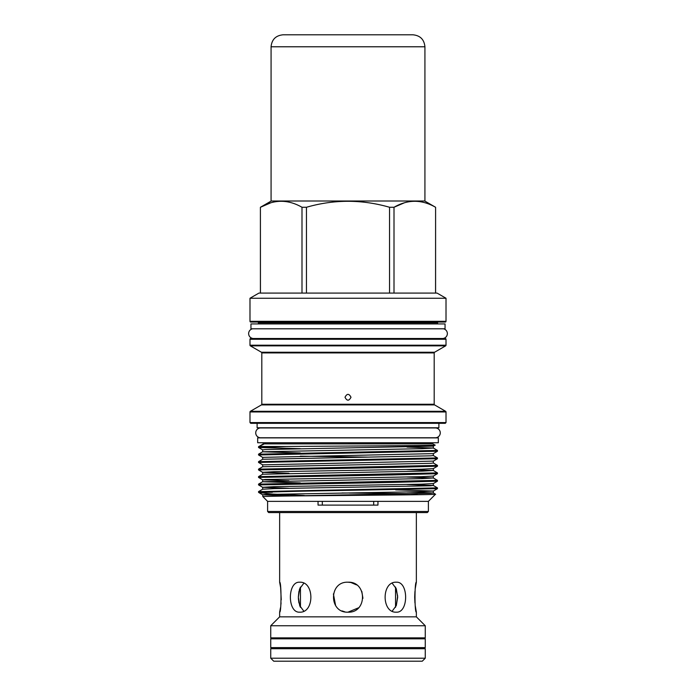 <?xml version="1.0" encoding="UTF-8"?>
<svg xmlns="http://www.w3.org/2000/svg" width="696" height="696" viewBox="0 0 696 696"><rect width="100%" height="100%" fill="white"/><g stroke="black" fill="none" stroke-linecap="round" stroke-linejoin="round"><path stroke-width="1.04" d="M255.728 432.86A4.907 4.907 0 0 0 260.635 437.767L435.365 437.767A4.907 4.907 0 0 0 440.272 432.86A4.907 4.907 0 0 0 435.365 427.953L260.635 427.953A4.907 4.907 0 0 0 255.728 432.86M425.265 638.815L270.735 638.815L270.735 647.611L425.265 647.611L425.265 638.815L424.325 638.067L271.675 638.067L270.735 638.815M425.265 647.611L424.325 648.359L271.675 648.359L270.735 647.611M252.544 328.799A4.907 4.907 0 0 0 253.501 338.508L442.499 338.508A4.907 4.907 0 0 0 443.456 328.799M445.048 323.927L445.048 328.799L250.951 328.799L250.951 323.927L445.048 323.927M264.036 427.77A1.496 1.496 0 0 1 264.767 427.953L260.635 427.953M431.964 427.77A1.496 1.496 0 0 0 431.233 427.953L435.365 427.953M446.014 422.568L445.266 423.316L250.734 423.316L249.986 422.568L446.014 422.568L446.014 411.954L249.986 411.954A0.748 0.748 0 0 1 250.36 411.31L445.64 411.31A0.748 0.748 0 0 1 446.014 411.954M257.659 322.057A0.748 0.748 0 0 1 258.407 322.805L258.407 323.927M438.341 322.057A0.748 0.748 0 0 0 437.593 322.805L258.407 322.805M438.341 338.526L257.659 338.526L438.341 338.526A0.748 0.748 0 0 1 438.175 338.508M249.986 345.207L446.014 345.207L446.014 339.274A0.748 0.748 0 0 0 445.266 338.526L250.734 338.526A0.748 0.748 0 0 0 249.986 339.274L249.986 345.207A0.748 0.748 0 0 0 250.36 345.86L261.435 352.254A0.748 0.748 0 0 1 261.809 352.907L261.809 404.263A0.748 0.748 0 0 1 261.435 404.907L250.36 411.31M446.014 345.207A0.748 0.748 0 0 1 445.64 345.86L250.36 345.86M249.986 321.308L446.014 321.308A0.748 0.748 0 0 1 445.266 322.057L250.734 322.057A0.748 0.748 0 0 1 249.986 321.308L249.986 298.253L446.014 298.253L437.071 293.086L258.929 293.086L249.986 298.253M261.809 404.263L434.191 404.263A0.748 0.748 0 0 0 434.565 404.907L445.64 411.31M261.435 352.254L434.565 352.254A0.748 0.748 0 0 0 434.191 352.907L261.809 352.907M260.443 293.086L260.408 207.269L271.266 201.005L424.734 201.005L435.592 207.269L435.557 293.086M270.7 202.84L260.443 207.269C274.241 199.308 288.092 199.308 301.994 207.269L301.994 293.086M306.449 293.086L306.449 207.269L301.994 207.269M306.449 207.269C334.089 199.308 361.79 199.308 389.551 207.269L389.551 293.086M404.263 202.84L394.006 207.269L389.551 207.269M394.006 293.086L394.006 207.269C407.804 199.308 421.654 199.308 435.557 207.269M446.014 321.308L446.014 298.253M437.593 323.927L437.593 322.805M434.565 352.254L445.64 345.86M249.986 422.568L249.986 411.954M257.111 423.316L257.111 427.77L438.889 427.77L438.889 423.316M272.388 492.281L258.538 492.281L303.265 491.15L437.462 488.653L437.462 487.87L258.538 491.611L262.67 489.21L274.598 488.592L430.537 485.782L433.33 485.469L407.047 484.52M288.953 495.743L262.67 494.795L265.463 494.482L421.402 491.672L433.33 491.054L437.462 488.653M258.538 492.281L258.538 491.611M288.953 488.261L262.67 487.313L258.538 484.912L392.735 482.415L437.462 481.171L437.462 480.379L258.538 484.12L262.67 481.719L421.915 478.63L433.33 477.978L407.047 477.03M262.67 489.21L262.653 487.287L274.085 486.661L421.402 484.181L433.33 483.572L437.462 481.171M258.538 484.912L258.538 484.12M288.953 480.771L262.67 479.822L258.538 477.421L392.735 474.933L437.462 473.68L437.462 472.897L258.538 476.638L262.67 474.237L421.915 471.14L433.33 470.496L407.047 469.548M300.324 482.92L262.653 481.745L262.653 479.805L265.463 479.509L421.402 476.699L433.33 476.081L437.462 473.68M258.538 477.421L258.538 476.638M288.953 473.289L262.67 472.34L258.538 469.939L392.735 467.442L437.462 466.198L437.462 465.407L258.538 469.147L262.67 466.746L430.537 463.327L433.347 463.031L433.33 461.109L437.445 458.734L437.462 457.925L258.538 461.665L262.67 459.264L430.537 455.837L433.347 455.541L433.33 453.627L437.445 451.243L437.462 450.434L258.538 454.175L262.67 451.774L421.915 448.685L433.33 448.033L407.047 447.084M262.67 474.237L262.653 472.314L274.085 471.688L421.402 469.208L433.33 468.599L437.462 466.198M258.538 469.939L258.538 469.147M262.67 466.746L262.67 464.85L258.538 462.448L437.462 458.707M258.538 462.448L258.538 461.665M262.67 459.264L262.67 457.368L258.538 454.967L437.462 451.225M258.538 454.967L258.538 454.175M433.33 483.572L433.33 485.469L437.462 487.87M433.33 476.081L433.33 477.978L437.462 480.379M433.33 468.599L433.33 470.496L437.462 472.897M433.33 463.005L437.462 465.407M368.271 457.115L300.324 456.167M433.33 455.523L437.462 457.925M300.324 448.685L258.555 447.502L258.538 446.693L263.854 444.126L263.079 443.883L432.895 443.865L435.07 445.127C439.776 445.579 337.899 446.058 286.3 446.501L259.791 446.501M300.324 452.974L262.653 451.8L262.653 449.86L265.463 449.564L433.33 446.136L433.33 448.033L437.462 450.434M428.388 511.473L267.612 511.473L268.734 512.595L427.266 512.595L428.388 511.473L428.388 501.364L435.513 494.212L433.33 492.951L407.047 492.002M435.592 207.269L435.592 293.086M345.007 397.259C347 401.122 349 401.122 350.993 397.259C349 393.397 347.008 393.397 345.007 397.259M434.191 404.263L434.191 352.907M263.105 443.865L263.854 444.126L262.67 444.292L263.071 443.883M267.612 511.473L267.612 501.364L318.046 501.364L318.046 505.105L377.954 505.105L377.954 501.364L428.388 501.364M267.612 501.364L262.836 496.587L265.872 496.405C286.682 495.656 440.516 494.952 435.522 494.23M377.954 501.364L318.046 501.364M258.799 492.55L272.171 494.038L304.361 495.482M417.313 493.725L349.253 493.055M346.782 493.029L342.014 492.994M430.467 443.865L430.467 442.743M265.533 443.865L265.533 442.743M438.323 437.88L257.677 437.88L257.677 442.743L438.323 442.743L438.323 437.88M299.671 612.167C287.283 613.098 287.283 581.29 299.671 582.213C314.583 581.282 314.618 613.072 299.671 612.167M348 612.167C328.686 613.098 328.686 581.29 348 582.213C367.297 581.282 367.34 613.072 348 612.167L358.579 607.791M396.329 612.167C381.399 613.098 381.399 581.29 396.329 582.213C408.709 581.282 408.735 613.072 396.329 612.167M281.254 599.787L280.618 587.563L279.644 582.213C281.445 581.282 281.454 613.072 279.644 612.167L279.644 616.839L416.356 616.839L416.356 612.167C414.555 613.098 414.555 581.29 416.356 582.213L416.356 512.595M279.644 582.213L279.644 512.595M279.644 616.839L270.735 625.747L425.265 625.747L416.356 616.839M416.356 582.213L415.207 588.86M414.938 591.47L414.694 596.907M414.694 597.185L414.938 602.936M415.207 605.511L416.356 612.167M392.24 583.292L396.302 588.79L397.677 597.194L396.294 605.598L392.24 611.088M348 582.213L350.836 582.491M350.932 582.508L356.552 584.901M361.807 591.4L362.929 598.308M299.689 605.555L300.463 607.312L300.463 587.067L299.236 590.191M298.923 591.426L298.323 597.194M298.349 598.456L298.923 602.936M270.735 625.747L270.735 637.875L425.265 637.875L425.265 625.747M396.329 605.511L397.651 596.046L395.537 587.067L395.537 607.312M270.735 658.207L425.265 658.207L425.265 648.733L270.735 648.733L270.735 658.207L273.737 661.2L422.263 661.2L425.265 658.207M303.76 611.088L299.706 605.607L298.323 597.203L299.698 588.781L303.76 583.292M344.851 611.827L341.971 610.897M335.611 605.598L333.393 593.914M279.644 612.167L280.471 607.773M280.793 605.468L281.062 602.927M373.691 501.364L373.691 505.105M322.309 505.105L322.309 501.364M258.538 447.476L286.3 446.501M262.67 444.292L258.538 446.693M424.925 46.78L424.925 201.005L271.075 201.005L271.075 46.78L424.925 46.78C424.212 39.507 420.219 35.513 412.945 34.8L350.192 34.8M411.493 34.8L283.055 34.8C275.781 35.513 271.788 39.507 271.075 46.78M284.507 34.8L345.755 34.8M446.014 339.274L249.986 339.274M434.565 404.907L261.435 404.907M265.872 496.405L430.537 493.273L433.347 492.977L433.347 491.028L395.676 489.862M262.67 464.85L433.33 461.109M262.67 457.368L433.33 453.627M260.408 207.269L260.408 293.086M258.877 492.603L262.67 494.795L262.836 496.579M262.67 449.877L258.555 447.502M433.33 446.136L435.07 445.127"/></g></svg>
